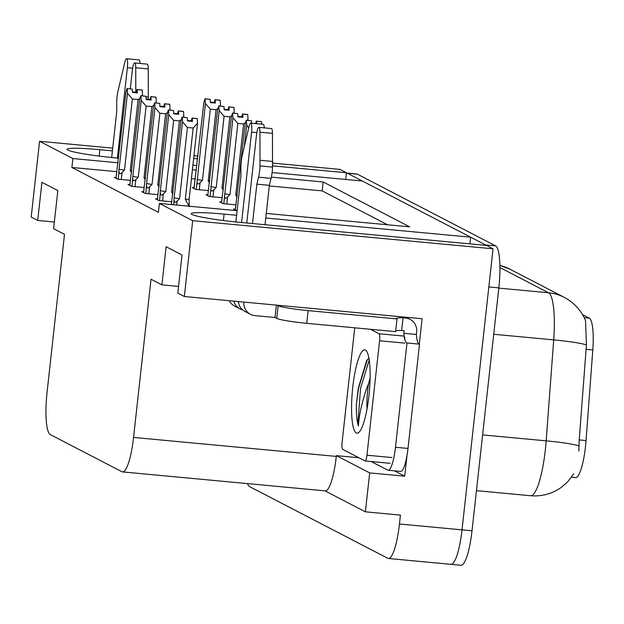 <?xml version="1.0" encoding="UTF-8"?>
<svg xmlns="http://www.w3.org/2000/svg" width="624" height="624" viewBox="0 0 624 624"><rect width="100%" height="100%" fill="white"/><g stroke="black" fill="none" stroke-linecap="round" stroke-linejoin="round"><path stroke-width="0.94" d="M112.406 150.868L99.895 149.698A41.075 3.299 6.3 0 0 67.018 149.315A41.075 3.299 6.3 0 0 115.799 157.942L118.607 158.207M236.605 215.288L224.086 214.11A41.075 3.299 6.3 0 0 191.217 213.728A41.075 3.299 6.3 0 0 239.99 222.362L486.533 245.427L493.046 248.804L462.017 529.854A38.509 7.808 95.3 0 1 450.973 564.33A38.509 7.808 95.3 0 1 450.349 564.143M272.516 163.082L339.916 169.385L346.429 172.762L272.509 165.844M345.688 179.455L346.429 172.762M272.087 172.567L362.333 181.015L470.629 237.182L265.762 218.01M469.888 243.867L470.629 237.182M407.012 455.458L404.719 476.182L394.407 470.839M118.1 162.786L72.868 158.558L39.569 141.289L31.2 217.082L37.713 220.459L41.925 182.309L57.829 190.554L53.617 228.704L64.498 234.351L47.034 392.558A38.509 7.808 -84.7 0 0 50.279 434.577L121.891 471.721A38.509 7.808 -84.7 0 0 122.515 471.908A38.509 7.808 -84.7 0 0 133.559 437.432L151.024 279.232L161.912 284.872L166.124 246.722L182.029 254.974L177.817 293.124L184.322 296.501L422.105 318.747L419.297 344.113M324.932 490.846L365.383 511.82L369.681 472.906L336.383 455.637L358.862 457.743M369.681 472.906L404.719 476.182M122.515 471.908L325.252 490.877A38.509 7.808 -84.7 0 0 336.297 456.401L336.383 455.637M365.383 511.82L400.421 515.104L399.438 524.004A38.509 7.808 95.3 0 1 388.401 558.48A38.509 7.808 95.3 0 1 387.777 558.285L249.561 486.603A38.509 7.808 95.3 0 1 247.486 483.6M39.569 141.289L112.71 148.13M193.955 155.727L197.933 156.101M184.322 296.501L192.691 220.701L493.046 248.804M192.91 165.157L196.888 165.532M197.629 158.839L193.651 158.473M266.269 213.431L409.687 226.847L323.162 181.974L271.346 177.122M196.388 170.11L192.403 169.744M192.691 220.701L159.393 203.432L237.112 210.701M161.912 284.872L178.55 286.432M37.713 220.459L54.35 222.011M116.75 171.655L71.885 167.458L158.41 212.339L159.393 203.432M71.885 167.458L72.868 158.558M582.52 314.621L589.321 318.154A34.655 7.028 95.3 0 1 592.8 349.955L586.037 440.567A34.655 7.028 95.3 0 1 575.546 477.61L571.506 477.227M387.543 224.78L322.179 190.874L269.303 185.929M195.343 179.01L191.42 178.643M322.179 190.874L323.162 181.974M157.404 198.962L155.524 198.791L159.003 200.593L171.647 201.778M143.637 191.825L141.757 191.646L145.236 193.456L157.88 194.633M129.87 184.681L127.99 184.509L131.469 186.311L144.113 187.496M116.103 177.544L114.231 177.364L117.71 179.174L130.346 180.352M221.598 202.043L219.726 201.872L223.205 203.674L235.849 204.851M207.831 194.906L205.959 194.727L209.438 196.529L222.082 197.714M194.064 187.762L192.192 187.59L195.671 189.392L208.315 190.577M235.365 209.18L233.493 209.009L236.691 210.662M346.398 173.066A38.509 7.808 95.3 0 1 346.749 173.066L356.764 174.002A38.509 7.808 95.3 0 1 357.388 174.19L495.596 245.872A38.509 7.808 95.3 0 1 498.841 287.89L488.834 286.954L462.017 529.854A38.509 7.808 95.3 0 1 450.973 564.33L388.401 558.48M346.749 173.066A38.509 7.808 95.3 0 1 347.373 173.254L485.589 244.936A38.509 7.808 95.3 0 1 486.197 245.396M578.83 451.066L579.22 439.928L586.427 344.908L585.538 320.705C581.357 310.565 574.283 302.796 564.322 297.398A44.928 43.844 117.4 0 0 548.551 292.773L499.949 267.556M498.841 287.89L472.025 530.79A38.509 7.808 95.3 0 1 460.98 565.266L450.973 564.33M248.68 128.123L246.722 124.886L246.293 120.19L251.503 120.767L251.628 123.232M256.636 123.7L256.456 121.204L261.464 121.672L261.635 124.168M236.067 203.338L245.138 124.059L246.293 120.19M246.722 124.886L244.358 146.344M256.082 123.646L256.308 121.126L261.362 121.664M256.511 121.235L261.518 121.703M246.496 120.299L251.503 120.767M256.308 121.126L255.567 123.599M256.191 123.661L256.456 121.204M261.362 121.625L256.363 121.157M197.168 118.544L192.106 118.045L197.161 118.583M191.794 121.36L192.161 118.076M187.301 117.686L182.099 117.109L187.301 117.686L187.465 120.955L192.473 121.423L192.262 118.123L197.262 118.591L197.543 123.209L193.167 128.037L187.418 127.499L179.564 198.666A8.728 0.702 -173.7 0 1 174.135 197.824L173.683 204.773M192.309 118.154L197.317 118.622M192.262 118.123L191.903 121.376M192.106 118.045L191.279 120.806L187.442 120.448M191.225 121.306L191.279 120.806M171.389 204.555L171.865 200.257M171.998 199.079L180.937 120.978L182.099 117.109M179.564 198.666L177.146 201.076C175.313 202.878 174.33 202.589 174.182 200.21M187.418 127.499L182.528 121.805L174.135 197.824M182.302 117.218L182.528 121.805M197.543 123.209L189.15 199.228A8.728 0.702 -173.7 0 1 185.312 199.204L193.167 128.037M189.15 199.228L189.181 206.528L185.312 199.204M237.073 197.051L235.747 195.148L243.602 123.981L237.853 123.443L232.955 117.749L232.526 113.053L237.736 113.623L237.9 116.899L242.908 117.367L242.744 114.091L247.751 114.559L247.978 119.153L247.471 120.299M237.853 123.443L229.991 194.61L227.573 197.02C225.748 198.822 224.757 198.533 224.617 196.154L223.782 203.728M242.744 114.091L247.751 114.559M247.845 120.338L247.978 119.153M222.3 196.201L231.371 116.922L232.526 113.053M232.955 117.749L224.617 196.154M242.229 117.304L242.541 113.989L247.595 114.527M241.66 117.25L241.714 116.75L237.877 116.392M245.489 122.866L243.602 123.981M235.747 195.148A8.728 0.702 6.3 0 0 237.276 195.218M232.729 113.155L237.736 113.623M229.991 194.61A8.728 0.702 -173.7 0 1 224.57 193.76M242.541 113.989L241.714 116.75M242.33 117.312L242.689 114.067M247.595 114.481L242.596 114.013M223.306 189.914L221.98 188.003L229.835 116.836L224.086 116.298L219.196 110.604L218.759 105.908L223.969 106.486L224.133 109.754L229.141 110.222L228.977 106.954L233.984 107.422L234.211 112.008L233.704 113.162M224.086 116.298L216.232 187.465L213.806 189.875C211.981 191.677 210.998 191.389 210.85 189.017L210.015 196.583M228.977 106.954L233.984 107.422M234.078 113.194L234.211 112.008M208.533 189.056L217.604 109.777L218.759 105.908M219.196 110.604L210.85 189.017M228.462 110.159L228.774 106.844L233.828 107.383M227.893 110.113L227.947 109.606L224.11 109.247M231.722 115.729L229.835 116.836M221.98 188.003A8.728 0.702 6.3 0 0 223.509 188.081M218.962 106.018L223.969 106.486M216.232 187.465A8.728 0.702 -173.7 0 1 210.803 186.623M228.774 106.844L227.947 109.606M228.563 110.175L228.922 106.922M233.828 107.344L228.829 106.876M209.539 182.77L208.213 180.866L216.068 109.699L210.319 109.161L205.429 103.467L204.992 98.771L210.202 99.341L210.366 102.617L215.374 103.085L215.21 99.809L220.217 100.285L220.444 104.871L219.937 106.018M210.319 109.161L202.465 180.328L200.039 182.738C198.214 184.54 197.231 184.252 197.083 181.873L196.248 189.446M215.21 99.809L220.217 100.285M220.311 106.057L220.444 104.871M194.766 181.919L203.837 102.64L204.992 98.771M205.429 103.467L197.083 181.873M214.695 103.022L215.007 99.707L220.061 100.246M214.126 102.968L214.18 102.469L210.343 102.11M217.955 108.584L216.068 109.699M208.213 180.866A8.728 0.702 6.3 0 0 209.742 180.937M205.202 98.873L210.202 99.341M202.465 180.328A8.728 0.702 -173.7 0 1 197.036 179.478M215.007 99.707L214.18 102.469M214.796 103.03L215.155 99.785M220.061 100.199L215.062 99.731M183.401 111.4L178.339 110.908L183.394 111.446M178.027 114.223L178.394 110.932M173.534 110.542L168.332 109.972L173.534 110.542L173.698 113.818L178.706 114.286L178.495 110.986L183.55 111.478L183.776 116.072L183.277 117.218M178.542 111.01L183.55 111.478M178.495 110.986L178.136 114.231M178.339 110.908L177.512 113.669L173.675 113.311M177.458 114.169L177.512 113.669M157.373 199.742L158.098 193.12M158.231 191.942L167.17 113.841L168.332 109.972M181.295 119.785L179.4 120.9L173.651 120.362L165.797 191.529A8.728 0.702 -173.7 0 1 160.368 190.679L159.58 200.647M165.797 191.529L163.379 193.939C161.546 195.741 160.563 195.452 160.415 193.073M173.651 120.362L168.761 114.668L160.368 190.679M168.535 110.074L168.761 114.668M183.776 116.072L183.643 117.257M173.082 192.137A8.728 0.702 -173.7 0 1 171.545 192.067L179.4 120.9M172.879 193.97L171.545 192.067M169.634 104.263L164.572 103.763L169.627 104.302M164.26 107.078L164.627 103.795M159.775 103.405L154.565 102.827L159.775 103.405L159.931 106.681L164.939 107.149L164.728 103.841L169.783 104.341L170.009 108.927L169.51 110.081M164.775 103.873L169.783 104.341M164.728 103.841L164.369 107.094M164.572 103.763L163.745 106.525L159.908 106.166M163.691 107.032L163.745 106.525M143.606 192.605L144.331 185.983M144.464 184.798L153.403 106.696L154.565 102.827M167.528 112.648L165.633 113.763L159.884 113.225L152.03 184.384A8.728 0.702 -173.7 0 1 146.601 183.542L145.813 193.502M152.03 184.384L149.612 186.802C147.779 188.596 146.796 188.308 146.648 185.936M159.884 113.225L154.994 107.523L146.601 183.542M154.768 102.937L154.994 107.523M170.009 108.927L169.876 110.113M159.315 185A8.728 0.702 -173.7 0 1 157.778 184.922L165.633 113.763M159.112 186.833L157.778 184.922M155.867 97.126L150.805 96.626L155.86 97.165M150.493 99.941L150.86 96.65M146.008 96.268L140.798 95.69L146.008 96.268L146.164 99.536L151.172 100.004L150.961 96.704L156.016 97.204L156.242 101.79L155.743 102.937M151.008 96.736L156.016 97.204M150.961 96.704L150.602 99.949M150.805 96.626L149.978 99.388L146.141 99.029M149.924 99.887L149.978 99.388M129.839 185.461L130.564 178.838M130.697 177.661L139.636 99.559L140.798 95.69M153.761 105.503L151.866 106.618L146.117 106.08L138.263 177.247A8.728 0.702 -173.7 0 1 132.834 176.405L132.046 186.365M138.263 177.247L135.845 179.657C134.012 181.459 133.029 181.171 132.881 178.792M146.117 106.08L141.227 100.386L132.834 176.405M141.001 95.792L141.227 100.386M156.242 101.79L156.109 102.976M145.548 177.856A8.728 0.702 -173.7 0 1 144.011 177.785L151.866 106.618M145.345 179.689L144.011 177.785M142.1 89.981L137.038 89.489L142.093 90.02M136.726 92.804L137.093 89.513M132.241 89.123L127.031 88.553L132.241 89.123L132.397 92.399L137.405 92.867L137.194 89.567L142.249 90.059L142.475 94.653L141.976 95.8M137.241 89.591L142.249 90.059M137.194 89.567L136.835 92.812M137.038 89.489L136.211 92.243L132.374 91.884M136.157 92.75L136.211 92.243M116.072 178.324L116.797 171.701M116.93 170.516L125.869 92.422L127.031 88.553M139.994 98.366L138.099 99.481L132.35 98.943L124.496 170.11A8.728 0.702 -173.7 0 1 119.067 169.26L118.279 179.228M124.496 170.11L122.078 172.52C120.245 174.314 119.262 174.026 119.114 171.655M132.35 98.943L127.46 93.241L119.067 169.26M127.234 88.655L127.46 93.241M142.475 94.653L142.342 95.839M131.781 170.719A8.728 0.702 -173.7 0 1 130.244 170.648L138.099 99.481M131.578 172.552L130.244 170.648M117.39 158.098L127.366 67.72L132.623 68.211M130.283 88.858L132.335 70.294A8.198 1.661 95.3 0 1 134.683 62.954A8.198 1.661 95.3 0 1 135.743 67.766L135.798 92.212M148.317 99.232L148.262 68.936A8.198 1.661 -84.7 0 0 147.202 64.124L134.683 62.954M148.325 97.032L146.032 96.821M140.088 63.461A8.198 1.661 -84.7 0 0 139.058 59.904L126.539 58.734A8.198 1.661 95.3 0 0 124.855 62.119L117.764 92.165A12.839 2.605 95.3 0 0 116.696 103.584L116.75 111.501L111.673 157.544M126.539 58.734A8.198 1.661 95.3 0 1 127.366 67.72M241.589 222.511L251.566 132.132L256.823 132.623M242.674 309.894A12.839 12.527 -62.6 0 1 233.805 301.127M277.181 305.183L278.148 305.69A25.67 2.059 6.3 0 0 308.147 310.612L397.004 318.926A25.67 2.059 -173.7 0 1 396.513 318.451A25.67 2.059 -173.7 0 1 403.042 317.795L405.538 318.029A12.839 12.527 -62.6 0 1 416.653 331.929L416.372 334.464L403.853 333.294L404.134 330.751L401.638 330.517L403.042 317.795M276.377 305.113L275.005 317.507L276.744 318.412A25.67 2.059 6.3 0 0 306.743 323.326L395.6 331.64L397.004 318.926M419.5 344.152A25.67 5.203 95.3 0 1 416.372 334.464M407.995 448.438L395.476 447.268A25.67 5.203 95.3 0 1 388.112 470.246L400.631 471.424A25.67 5.203 -84.7 0 0 407.995 448.438L419.507 344.159L406.988 342.982A25.67 5.203 95.3 0 1 403.853 333.294M395.476 447.268L406.988 342.982M388.112 470.246A25.67 5.203 95.3 0 1 387.699 470.122L371.108 461.518M401.638 330.517A25.67 2.059 6.3 0 0 395.694 330.806M243.844 302.071A12.839 12.527 -62.6 0 0 254.982 315.635L275.005 317.507M252.509 223.532L256.854 184.166L269.365 185.344L265.021 224.702M246.784 222.994L256.534 134.706A8.198 1.661 95.3 0 1 258.882 127.374L271.401 128.544A8.198 1.661 -84.7 0 1 272.462 133.357L272.509 167.099A12.839 2.605 95.3 0 1 271.073 178.339L269.365 185.344M256.854 184.166L258.562 177.169L271.073 178.339M272.509 167.099L259.99 165.929L259.943 132.187A8.198 1.661 95.3 0 0 258.882 127.374M259.99 165.929A12.839 2.605 95.3 0 1 258.562 177.169M238.384 301.556A12.839 12.527 117.4 0 0 245.014 311.477L250.481 314.309M272.524 161.452L260.005 160.274M229.273 300.706A12.839 12.527 117.4 0 0 234.577 306.064L240.045 308.896M264.287 127.881A8.198 1.661 -84.7 0 0 263.258 124.316L250.739 123.146A8.198 1.661 95.3 0 0 249.054 126.539L241.964 156.577A12.839 2.605 95.3 0 0 240.887 168.004L240.95 175.921L235.864 221.957M250.739 123.146A8.198 1.661 95.3 0 1 251.566 132.132M352.739 387.34A41.855 8.486 95.3 0 1 366.405 350.938A41.855 8.486 95.3 0 1 368.948 395.741A41.855 8.486 95.3 0 1 358.777 432.471A41.855 8.486 95.3 0 1 352.739 387.34M368.924 358.09L366.694 360.524L358.277 388.245L356.359 404.625C356.234 414.398 356.928 421.551 358.441 426.075C358.777 416.894 361.366 404.719 366.233 389.548L368.566 383.596A29.016 5.881 -84.7 0 0 367.739 389.797A29.016 5.881 -84.7 0 0 367.013 409.001M370.118 378.144L368.566 383.596M370.438 329.285L379.049 333.754A6.419 1.303 95.3 0 1 379.587 340.759L366.951 455.208A6.419 1.303 95.3 0 1 365.11 460.957A6.419 1.303 95.3 0 1 365.009 460.925L342.638 449.327A6.419 1.303 95.3 0 1 342.1 442.322L354.736 327.865A6.419 1.303 95.3 0 1 354.744 327.818M404.141 336.133A6.419 1.303 95.3 0 1 404.797 339.635M367.357 359.603L358.543 388.206L356.359 404.625M369.236 359.97L360.532 388.393L357.965 422.518L358.441 426.075M99.185 156.109L99.895 149.698M399.438 524.004L472.025 530.79M133.559 437.432L336.297 456.401M592.8 349.955L585.983 349.315M589.321 318.154L584.173 317.671M586.037 440.567L579.22 439.928M223.384 220.529L224.086 214.11M573.776 473.834L567.668 481.822L561.015 487.578C551.873 493.919 541.741 496.634 530.618 495.729A51.347 10.413 -84.7 0 0 545.345 449.764A51.347 10.413 -84.7 0 0 546.172 440.848L553.699 339.885A51.347 10.413 -84.7 0 0 548.551 292.773L498.818 288.116M499.918 265.481A44.928 43.844 -62.6 0 1 509.878 269.162L564.322 297.398M586.427 344.908A44.928 4.064 -175.7 0 0 553.699 339.885L493.724 334.269M578.986 445.903A44.928 4.064 -175.7 0 0 546.172 440.848L482.609 434.905M357.388 174.19L347.373 173.254M495.596 245.872L485.589 244.936M235.334 209.96L236.2 202.16M177.146 201.076L176.701 205.054M227.573 197.02L226.801 204.009M221.567 202.823L222.433 195.023M213.806 189.875L213.041 196.872M207.8 195.686L208.666 187.879M200.039 182.738L199.274 189.727M194.033 188.542L194.899 180.742M163.379 193.939L162.607 200.928M149.612 186.802L148.84 193.791M135.845 179.657L135.073 186.646M122.078 172.52L121.306 179.509M148.262 68.936L135.743 67.766M276.744 318.412L278.148 305.69M403.572 317.015L405.538 318.029M306.743 323.326L308.147 310.612M272.462 133.357L259.943 132.187M366.951 455.208L391.981 457.556M379.587 340.759L404.617 343.099M379.049 333.754L404.071 336.094M509.878 269.162L499.91 265.403M530.618 495.729L476.455 490.659M236.067 202.87L235.287 209.937M171.865 199.789L171.343 204.555M222.3 195.725L221.52 202.8M208.533 188.588L207.753 195.655M194.766 181.444L193.986 188.518M158.098 192.644L157.318 199.719M144.331 185.507L143.551 192.574M130.564 178.363L129.784 185.437M116.797 171.226L116.017 178.3M410.046 319.355L405.959 317.234M365.11 460.957L390.14 463.297"/></g></svg>
